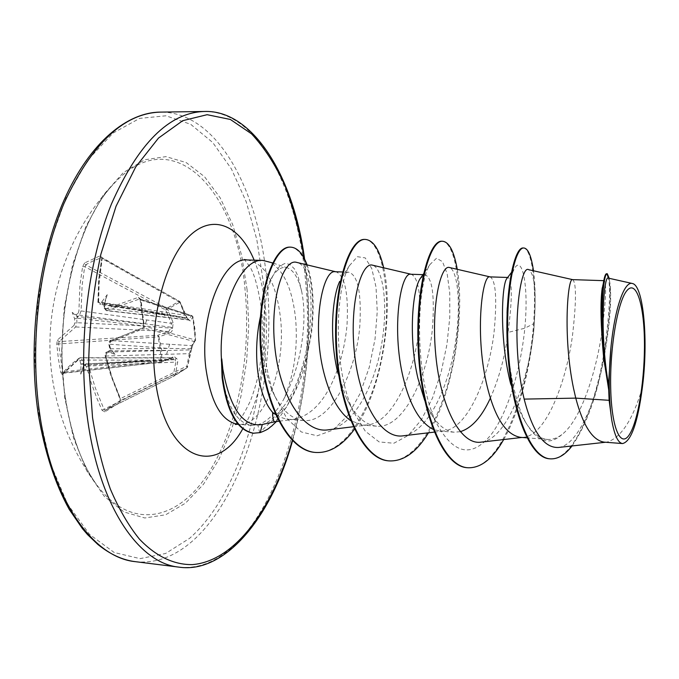 <?xml version="1.0" encoding="UTF-8"?>
<svg xmlns="http://www.w3.org/2000/svg" width="679" height="679" viewBox="0 0 679 679"><rect width="100%" height="100%" fill="white"/><g stroke="black" fill="none" stroke-linecap="round" stroke-linejoin="round"><path stroke-width="0.51" stroke-dasharray="3.4 2.55" d="M104.193 303.496L104.057 307.969L104.659 308.291L164.301 314.92L187.557 318.646L187.039 318.044L163.367 313.885L100.721 304.26L103.649 303.046L104.795 303.343L104.659 308.291L106.264 310.668L139.509 299.023L140.638 300.008L140.952 299.388L138.44 297.334L105.678 308.894L104.396 307.646L104.193 303.496L107.24 294.661L102.164 301.408L99.431 302.554L97.963 301.603L100 304.37L100.721 304.26L99.431 302.554M98.26 301.298L98.964 279.298L101.833 257.714L100.543 255.635L84.697 262.9L85.647 264.776L93.193 260.906L101.825 257.57L102.19 258.665L99.109 283.228L98.642 301.994L185.554 315.345L188.176 319.164L190.315 320.929L192.955 316.864L194.89 328.712L195.586 340.179L192.972 344.389L191.563 349.006L187.506 367.067L186.895 366.108L189.263 353.649L105.186 356.051L106.17 353.47L108.844 352.129L115.031 354.37L110.091 348.327L109.2 344.194L110.015 341.927L142.386 329.137L144.186 325.589L140.952 299.388M192.972 344.389L195.603 340.043L194.279 341.529L195.323 339.712L192.734 316.753L140.638 300.008L143.855 326.056L143.082 327.847L110.923 340.535L109.438 344.635L110.915 349.923L107.027 352.002L105.822 356.144L112.213 377.753L120.497 398.845L120.098 400.771L105.152 410.252L103.997 409.276L95.315 387.938L88.618 366.015L175.853 362.102L173.383 374.8L175.352 374.918L174.919 375.631L186.954 367.857L175.352 374.918L177.856 360.685L177.329 359.25L174.384 356.738L161.882 361.016L161.042 362.102L171.897 357.952L79.918 357.884L63.537 372.856L62.612 371.897L58.589 343.633L59.098 341.63L75.641 326.964L76.939 322.695L76.752 318.103L144.661 326.013L76.939 322.695L74.792 323L74.062 325.36L75.641 326.964L168.774 331.513L169.937 332.956L171.464 331.904L172.415 330.096L173.137 322.601L167.594 309.166L180.045 302.189L185.46 315.455M84.697 262.9L82.626 266.575L79.918 285.477L78.9 311.135L78.034 313.469L79.502 315.132L171.244 327.261L168.774 331.513L157.808 335.273L160.32 349.099L160.999 362.17L62.561 373.323C66.508 368.29 72.084 363.206 79.273 358.071L80.419 357.714L82.083 360.048L148.871 360.193L174.503 359.081L175.055 359.666L86.191 363.885L83.941 365.294L150.348 361.007L85.673 364.037L86.691 363.715L88.618 366.015L86.513 366.643L91.13 382.464L96.783 398.013L102.02 410.218L104.736 411.983L119.759 402.435L120.251 398.7L111.916 377.49L105.491 355.762M102.02 410.218L173.383 374.8L174.919 375.631L186.912 367.874L186.895 366.108L120.251 398.7M74.062 325.36L57.342 340.086L56.79 344.1L58.335 358.427L60.855 372.584L62.612 371.897L161.882 361.016L161.492 348.87L158.962 336.826L169.937 332.956M65.142 396.842C70.684 433.491 81.022 462.552 96.146 484.017C129.765 530.639 176.201 521.141 206.501 476.038C237.005 430.698 251.646 356.526 245.102 290.205C237.591 190.332 171.779 118.689 112.706 184.951L112.706 184.951C75.581 224.46 53.149 318.96 65.142 396.842M60.855 372.584L62.256 374.553L62.561 373.323L63.376 372.932L160.999 362.17L172.907 357.774L174.503 359.081L176.141 358.665L175.055 359.666L175.853 362.102L177.779 362.213M62.256 374.553L78.781 359.437L79.995 360.634L82.083 360.048L83.152 364.564L84.001 365.336L169.92 359.989L150.348 361.007L152.172 363.367M79.995 360.634L80.979 364.861L80.767 374.171L83.101 366.838L85.172 365.463L86.513 366.643M221.15 359.76L222.517 377.117C227.457 407.128 237.192 423.212 251.705 425.377L257.85 424.774C266.949 421.931 275.538 413.503 283.618 399.49C293.905 375.996 297.928 349.337 295.688 319.495C292.343 288.006 283.228 268.663 268.324 261.474M261.585 424.638L262.306 424.443C268.095 422.728 273.841 418.383 279.527 411.406C278.169 417.678 276.735 421.107 275.224 421.676L275.114 421.71M260.388 316.796L261.78 311.041C263.494 298.395 266.261 288.236 270.089 280.563C275.632 270.038 281.488 265.845 287.667 267.967C293.812 270.531 298.497 278.382 301.705 291.52C303.428 300.016 304.158 309.751 303.895 320.743C302.664 349.643 295.908 375.886 283.618 399.49M506.585 278.882L508.096 277.49C512.39 280.206 512.382 298.514 508.07 332.413L524.833 328.212C520.971 366.847 508.86 410.973 491.494 434.144C472.329 457.943 454.276 454.794 437.31 424.689C413.927 380.164 415.921 284.688 430.138 264.335L436.521 258.232L442.504 261.678L447.164 273.781L449.761 292.98L449.787 317.271L446.952 344.414L441.163 372.092L432.531 397.97L421.379 419.783L408.232 435.46L393.837 443.243L379.162 441.944L365.302 431.19L353.419 411.661C332.854 368.196 335.044 289.237 349.439 265.676L340.858 279.001C343.404 274.384 346.01 272.118 348.7 272.194C357.799 274.97 361.525 292.649 359.87 325.216C356.602 370.666 331.021 423.543 303.581 420.522C290.34 419.045 279.425 408.045 270.845 387.514L265.014 368.756C260.685 348.93 259.607 329.688 261.78 311.041M335.231 271.736L336.317 271.897C345.025 276.26 348.599 293.82 347.037 324.587C345.815 339.254 342.759 353.852 337.853 368.391M337.2 370.242C326.913 398.624 312.722 414.954 294.627 419.223L289.084 419.393L285.138 418.773L280.274 417.135L275.521 414.521M602.205 288.142C602.859 283.16 603.521 280.673 604.191 280.682C606.822 283.491 605.821 302.24 601.17 336.928C595.008 375.377 580.358 420.547 561.805 434.653C557.009 438.176 552.205 439.763 547.384 439.423C538.753 438.617 530.868 431.869 523.721 419.164C518.51 409.641 514.181 397.987 510.744 384.221M572.575 279.629L572.745 279.655C576.454 283.177 576.369 301.799 572.482 335.536C566.388 381.199 546.459 435.103 523.764 437.251L520.445 437.335M508.07 332.413C505.176 355.847 499.269 377.762 490.365 398.149M460.158 431.708L454.217 432.2C444.524 431.25 435.926 423.467 428.449 408.851L424.74 400.551M489.873 276.879L490.272 276.939C495.865 280.758 497.138 299.023 494.108 331.734C489.169 376.183 468.306 428.517 443.905 430.97L439.865 431.089L433.126 429.332M419.97 278.925L424.918 274.715C432.319 277.55 434.823 295.56 432.404 328.738C428.228 375.071 403.869 429.238 376.548 426.174C364.682 424.918 354.531 415.31 346.086 397.368L337.93 373.34M410.837 274.248L411.55 274.358C418.799 278.458 421.286 296.367 419.019 328.084C415.141 371.379 393.506 422.219 367.602 424.969L362.824 425.113L350.644 420.649M608.715 389.899L603.665 359.845C609.012 330.257 611.295 307.052 610.514 290.239C610.158 282.702 609.386 278.67 608.214 278.144M110.38 349.074L110.091 348.327M108.844 352.129L109.098 350.865L106.662 352.078L190.646 349.897L190.986 348.768L168.282 348.395L110.193 348.811M103.649 303.046L101.96 302.681L102.164 301.408M161.449 311.61L162.714 314.012L103.327 303.055M558.452 447.461C577.439 445.543 595.288 403.725 603.665 359.845M642.292 388.032C632.718 419.894 620.946 437.921 606.975 442.088L604.318 442.165M523.212 247.979C531.224 247.894 536.817 280.571 533.575 323.713L524.833 328.212C528.966 284.195 521.93 255.44 514.699 268.154C511.049 274.435 508.571 287.65 507.272 307.799M507.043 313.265C505.575 350.372 512.687 399.49 526.106 423.042C537.31 442.037 549.209 445.908 561.805 434.653M549.667 458.792C573.73 461.338 595.644 404.998 603.962 352.91M604.302 350.873C609.386 315.243 610.777 291.002 608.486 278.152M467.279 467.704C500.202 471.549 528.949 391.427 533.575 323.713L534.22 323.747C535.655 302.444 535.408 284.79 533.482 270.777M572.024 445.959C586.486 424.884 596.968 396.035 603.478 359.42M603.716 358.156C608.681 328.458 610.794 305.16 610.065 288.252L609.207 278.322M503.691 439.542C520.089 410.88 530.986 364.394 534.22 323.747L533.719 331.259C536.622 294.525 534.95 274.002 528.72 269.699M279.527 411.406C314.7 373.56 320.463 266.372 296.672 262.4M328.415 429.79C352.63 426.42 373.594 388.388 381.072 347.342C388.829 306.39 383.16 268.129 372.593 265.2M403.36 435.782C425.962 432.608 446.001 393.379 453.937 351.238C462.085 309.106 458.011 269.911 449.481 267.526M481.326 442.105C506.644 439.576 528.406 381.199 533.719 331.259M349.439 265.676L357.392 256.687L365.251 257.91L371.795 268.595L376.03 287.166L377.252 311.457L375.046 339.016L369.274 367.271L360.057 393.616L347.775 415.523L333.066 430.019L317.161 435.808L301.306 431.946L286.861 418.536L275.139 396.867C258.826 357.213 261.126 297.784 273.06 275.496L275.351 271.354L280.24 265.616L285.248 263.359L290.069 264.513L294.414 268.867L298.039 276.115L301.705 291.52M441.97 241.24C456.449 241.885 464.343 296.63 454.607 353.852C445.229 411.118 418.239 463.146 388.744 460.854M364.793 239.424C381.971 240.111 392.267 292.785 383.236 348.352C374.723 404.158 346.349 455.074 315.472 452.443M290.188 247.139C303.428 247.708 313.282 275.199 312.646 310.371C312.213 325.699 310.159 341.189 306.501 356.823L295.823 388.719L286.258 407.493L259.624 432.557L260.21 432.608M457.256 269.325C464.869 311.338 454.633 391.011 428.474 432.803M383.669 267.798C393.582 309.93 383.041 389.559 354.43 429.213M307.086 264.886C313.291 282.897 314.733 305.966 311.398 334.085C305.652 361.601 304.803 382.897 276.421 421.54M253.275 433.227L259.624 432.557L257.85 424.774M78.034 313.469L75.929 314.793L72.195 312.374L74.597 318.714L74.792 323M138.44 297.334L139.509 299.023L191.359 315.659L192.955 316.864L191.97 315.667L191.359 315.659L188.737 319.784L106.993 310.549L105.678 308.894M140.027 299.015L191.97 315.667L192.989 316.804L195.603 340.043L143.634 325.937L142.811 327.864L110.524 340.595L191.673 345.645L194.279 341.529L143.082 327.847L142.386 329.137M82.626 266.575L84.816 266.703L165.71 309.98L171.303 323.348L81.09 310.923L82.117 285.46L84.247 269.801L85.647 264.776L166.907 308.207L165.71 309.98L167.594 309.166L166.907 308.207L179.18 301.357L180.181 302.079L187.175 318.086L184.9 315.472L179.511 301.323L101.375 257.528L100.543 255.635M173.137 322.601L171.303 323.348L171.244 327.261L172.576 328.305L144.661 326.013L143.473 330.35M76.752 318.103L77.652 317.305L77.262 316.584L79.502 315.132L81.09 310.923L78.9 311.135M104.014 303.089L187.039 318.044L100 304.37M103.895 304.65L104.32 304.082L164.301 314.92L165.88 317.339L166.559 317.212M190.315 320.929L188.584 319.979L187.022 318.044L188.898 320.055L106.264 310.668M75.929 314.793L77.389 316.473L145.272 324.07L146.825 319.784M169.75 344.194L168.282 348.395L109.2 344.194M190.986 348.768L191.673 345.645L192.692 345.127L191.597 348.989L190.986 348.768M109.098 350.865L167.696 350.296L166.567 354.523M189.263 353.649L190.646 349.897L191.597 348.989L190.01 354.362L189.263 353.649M80.979 364.861L81.607 363.655L82.906 364.326L148.871 360.193L147.385 357.825L146.893 357.994M179.536 302.24L180.181 302.079L179.511 301.323L101.553 257.341L102.19 258.665L179.536 302.24M189.925 354.54L187.625 366.855L186.954 367.857L120.047 400.797L119.759 402.435M57.342 340.086L59.098 341.63L157.808 335.273L158.962 336.826L56.79 344.1M172.772 356.942L172.254 357.926L172.941 357.782M101.833 257.714L98.659 279.595L97.963 301.603C97.479 302.163 98.166 303.089 100.017 304.362M106.289 310.668L104.057 307.969L104.396 307.646M140.01 299.015L143.634 325.937L144.186 325.589M76.566 318.358L74.597 318.714M109.574 347.809L108.869 344.499C108.784 342.004 109.336 340.697 110.524 340.595L110.015 341.927M104.736 411.983L105.118 410.269L174.868 375.657L105.118 410.269L120.047 400.797L119.945 398.955L110.575 374.689L105.186 356.051C105.016 353.615 105.508 352.291 106.662 352.078L106.17 353.47M78.781 359.437L79.273 358.071L80.419 357.723L172.907 357.774M83.941 365.294L83.101 366.838M85.172 365.463L85.673 364.037L83.848 365.251M107.24 294.661L104.795 303.343M115.031 354.37L110.915 349.923M80.767 374.171L84.23 365.141M72.195 312.374L77.652 317.305M247.088 289.644L241.699 255.618L232.668 224.562L220.166 197.81L204.523 176.71L186.224 162.578L165.948 156.628L144.593 159.803L123.281 172.644L103.276 195.102L85.944 226.387L72.56 264.903L64.199 308.291L61.526 353.649L64.743 397.843L73.502 437.896L87.056 471.319L104.294 496.332L123.968 511.966L144.805 517.984L165.651 514.784L185.477 503.181L203.471 484.297L218.994 459.369L231.573 429.714L240.867 396.638L246.63 361.423L248.726 325.343L247.088 289.644M38.881 413.188L50.246 463.103L67.637 504.217L89.526 534.373L114.225 552.519L140.069 558.639L165.617 553.478L189.653 538.286C243.693 490.416 272.423 378.551 263.019 280.189L256.764 239.305L246.171 201.68L231.395 168.884L212.739 142.531L190.689 124.299L165.982 115.786L139.662 118.384L113.087 133.042L87.88 159.947L65.838 198.319L48.718 246.239L37.999 300.661L34.637 357.714L38.881 413.188M135.41 561.669C220.352 570.716 281.488 410.464 266.66 279.57C258.733 190.027 217.153 111.56 160.295 112.111M304.167 258.275L306.908 281.793C311.355 336.419 306.484 389.305 292.293 440.45M204.209 111.483C258.758 110.991 298.251 190.451 305.558 280.979C319.308 413.282 260.473 575.639 178.976 567.135M247.207 259.955C265.277 263.265 276.395 282.871 280.58 318.774C286.097 368.816 263.995 427.38 238.108 424.316M254.167 260.176C259.887 274.112 263.63 290.086 265.396 308.088C269.648 350.695 260.804 399.354 242.768 428.805M52.639 379.977C58.725 418.23 73.222 452.91 96.146 484.017C81.361 463.282 71.083 434.305 65.32 397.088C52.979 318.561 76.761 222.466 112.706 184.951C64.488 236.292 41.631 310.21 52.639 379.977M292.539 440.705C306.747 389.356 311.619 336.266 307.154 281.446L304.582 259.081M235.24 424.451C234.849 423.153 237.888 427.023 250.441 400.831C253.954 391.766 256.917 381.615 259.327 370.378L262.391 347.054L262.069 312.79C258.292 287.073 253.768 271.116 248.497 264.912L244.372 259.505M287.667 267.967L272.635 262.926M251.697 425.402L238.193 424.324M303.581 420.522L289.084 419.393M547.384 439.423L526.929 437.836M454.217 432.2L439.865 431.089M376.548 426.174L362.824 425.113M604.191 280.673L603.758 280.665M508.096 277.482L507.654 277.465M424.918 274.715L422.958 274.656M348.7 272.186L342.539 271.982M605.515 442.25L606.975 442.088M610.065 288.252L610.514 290.247M335.698 271.753L336.317 271.897M353.258 426.735L367.602 424.969M434.229 432.124L443.905 430.97M521.956 437.454L523.764 437.251M294.627 419.223L278.763 421.243M428.449 408.851L437.31 424.689M430.138 264.335L423.501 273.866M353.419 411.661L346.086 397.368M275.139 396.867L270.845 387.514M273.06 275.496L270.089 280.563M511.312 272.644L514.699 268.154M526.106 423.042L523.721 419.164M143.634 325.937C143.897 325.81 143.176 328.772 143.634 325.937"/><path stroke-width="1.02" d="M644.43 340.841C645.025 377.431 638.472 420.029 629.662 434.178C620.886 448.904 611.584 428.738 610.701 388.303C609.691 348.047 617.754 300.984 626.963 290.553C636.172 279.493 643.955 304.124 644.43 340.841M272.635 262.926L262.968 260.439C240.918 257.748 218.256 308.97 221.456 359.777L222.101 377.728C226.879 411.992 237.277 430.494 253.275 433.227L260.21 432.608L262.298 424.485M221.456 359.777L222.712 377.77C227.49 412.043 237.879 430.545 253.87 433.278M278.763 421.243L275.114 421.71C273.569 421.973 272.729 418.867 272.593 412.374C264.708 403.326 259.641 388.626 257.383 368.273C255.754 350.924 256.755 333.762 260.388 316.796M221.761 358.877L222.856 369.24C229.977 408.393 242.887 426.853 261.585 424.638L275.054 421.718M337.853 368.391L337.2 370.242M275.521 414.521L272.593 412.374M609.122 400.313L611.694 419.792C614.359 435.103 617.992 443.031 622.592 443.557L604.327 442.165C592.657 440.51 583.134 425.835 575.758 398.123L609.122 400.313L608.715 389.899L603.733 358.088C600.898 326.786 600.635 302.681 602.96 285.783C604.072 277.77 605.278 273.756 606.576 273.73L607.298 273.756C602.74 271.354 598.258 331.759 608.248 383.813L608.664 389.67M572.626 279.629L528.72 269.699C519.52 263.554 509.937 340.094 524.163 399.108L575.758 398.123L573.492 388.176C562.636 336.029 567.805 276.981 572.575 279.629L603.758 280.665M526.929 437.836L520.445 437.335C505.431 434.696 494.049 416.482 486.291 382.684C474.842 331.751 482.379 274.214 489.873 276.879L507.654 277.465M490.365 398.149C481.691 417.076 471.625 428.254 460.158 431.708M424.74 400.551L417.941 378.381C408.461 338.371 412.306 291.002 419.97 278.925M433.126 429.332C419.817 422.448 409.827 405.151 403.156 377.448C391.18 327.668 400.856 271.583 410.837 274.248L422.958 274.656M350.644 420.649C338.685 411.992 329.739 395.925 323.807 372.457C311.372 323.781 322.975 269.062 335.231 271.736L342.539 271.982M603.716 358.156L603.69 358.266C600.694 325.614 600.194 302.248 602.205 288.142L602.96 285.783M510.744 384.221C499.167 338.846 501.747 285.621 506.585 278.882L511.312 272.644M337.93 373.34C329.273 338.813 331.989 297.563 339.704 281.369M524.163 399.108C532.667 432.039 544.1 448.157 558.452 447.461L605.515 442.25M608.214 278.144C604.149 274.324 599.014 330.987 608.511 384.73L611.007 346.689C614.792 308.139 624.493 280.707 632.421 283.516C643.692 285.486 648.538 341.698 642.292 388.032C637.674 423 631.105 441.511 622.592 443.557M507.272 307.799L507.043 313.265M533.482 270.777C531.334 256.059 528.135 248.463 523.899 247.996L523.212 247.979C513.799 246.842 503.75 295.577 507.79 353.284C511.652 411.05 529.705 458.138 549.667 458.792L550.372 458.851C557.858 459.242 565.081 454.947 572.024 445.959M603.962 352.91L604.302 350.873M608.486 278.152L606.933 273.866M523.899 247.996C514.512 246.859 504.48 295.603 508.529 353.326C512.39 411.101 530.426 458.198 550.372 458.851M609.207 278.322L607.298 273.756M608.511 384.73L608.248 383.813M335.698 271.753L296.672 262.391C283.966 258.198 269.835 297.3 274.723 346.001C279.281 394.575 303.233 434.076 328.415 429.79L353.258 426.735M411.135 274.257L372.601 265.192C361.729 261.491 349.549 301.434 354.226 350.636C358.648 399.88 380.35 439.686 403.36 435.782L434.229 432.124M490.026 276.879L449.481 267.526C440.832 264.394 430.936 305.194 435.791 355.21C440.391 405.176 460.099 445.704 481.326 442.105L521.956 437.454M503.691 439.542C492.784 458.783 480.868 468.187 467.95 467.763L467.279 467.704C442.98 466.617 421.523 413.884 418.34 351.866C414.945 289.831 429.086 239.891 441.97 241.24L442.623 241.257C449.167 242.004 454.047 251.357 457.256 269.325M428.474 432.803C416.694 452.061 403.666 461.431 389.39 460.905L388.744 460.854C362.323 459.556 338.906 407.858 335.969 347.325C332.786 286.767 349.346 238.057 364.793 239.424L365.421 239.432C373.391 240.23 379.468 249.685 383.669 267.798M315.472 452.443L315.166 452.418C287.225 450.822 263.045 401.348 260.286 345.467C257.265 289.5 274.418 245.773 290.188 247.139L290.79 247.148C297.402 247.64 302.834 253.547 307.086 264.886M467.95 467.763C443.667 466.677 422.228 413.935 419.045 351.909C415.641 289.857 429.765 239.908 442.623 241.257M389.39 460.905C362.985 459.615 339.585 407.909 336.64 347.359C333.457 286.793 349.991 238.074 365.421 239.432M354.43 429.213C342.572 445.441 329.688 453.19 315.777 452.469C287.854 450.881 263.69 401.399 260.923 345.501C257.901 289.526 275.037 245.79 290.79 247.148M276.421 421.54L271.642 426.106C268.553 428.059 269.97 428.763 260.21 432.608M611.694 419.792C608.681 399.023 608.452 374.655 611.007 346.689M39.798 414.648C52.419 501.764 93.889 557.798 135.41 561.669C122.704 560.141 110.185 554.395 97.835 544.431L87.532 534.585L82.541 528.797L69.266 509.437C54.999 483.72 44.661 451.908 38.245 414.012C27.55 342.929 38.083 258.58 64.14 199.94C90.4 141.054 128.085 112.273 160.295 112.111C123.79 113.266 91.699 143.676 64.03 203.344C39.059 262.221 29.35 344.805 39.798 414.648M292.293 440.45C272.814 508.452 235.18 561.109 192.42 564.605C174.18 564.911 155.958 556.517 139.28 538.939C128.526 525.588 118.893 508.987 110.388 489.135C102.716 467.61 96.766 443.752 92.539 417.577L88.669 363.494C89.348 325.92 93.43 289.458 100.908 254.124L116.058 206.221L135.749 166.89L158.504 138.066L182.77 120.667L207.129 114.692L230.368 119.462L251.51 133.822C264.36 147.598 275.504 164.861 284.942 185.605C293.303 207.859 299.711 232.074 304.167 258.275M292.539 440.705C271.023 518.994 224.24 573.993 178.976 567.135C139.144 563.502 99.397 506.958 87.489 418.578C77.627 347.716 87.226 263.808 111.432 204.023C138.244 143.456 169.173 112.604 204.209 111.483L160.295 112.111M238.193 424.324L238.108 424.316C221.6 421.549 210.863 402.842 205.873 368.213C199.176 315.879 223.094 256.73 247.207 259.955L244.372 259.505M242.768 428.805C215.141 479.255 164.276 458.809 155.143 377.923C148.497 325.156 163.452 263.036 187.574 237.93C211.67 212.442 239.568 224.605 254.167 260.176M178.976 567.135L135.41 561.669M608.223 278.101L632.421 283.508M262.968 260.439L247.207 259.955M423.501 273.866L419.97 278.916M315.777 452.469L315.166 452.418M238.108 424.316L235.24 424.451M304.582 259.081C293.345 174.486 251.833 109.497 204.209 111.483"/></g></svg>
